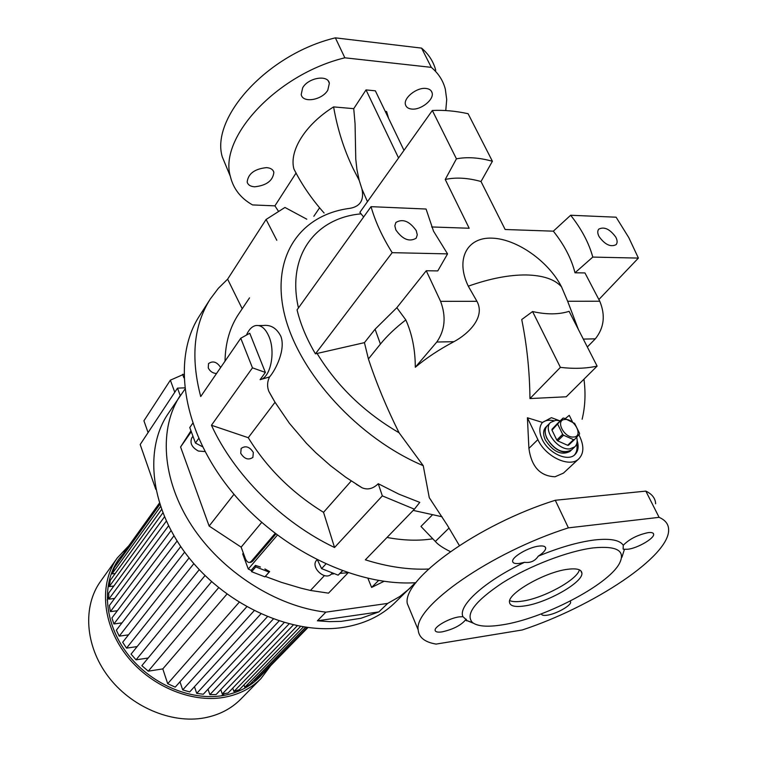 <?xml version="1.0" encoding="UTF-8"?>
<svg xmlns="http://www.w3.org/2000/svg" width="757" height="757" viewBox="0 0 757 757"><rect width="100%" height="100%" fill="white"/><g stroke="black" fill="none" stroke-linecap="round" stroke-linejoin="round"><path stroke-width="1.14" d="M576.692 437.215C577.705 441.35 577.089 444.558 574.818 446.829L569.841 448.873C557.606 450.529 542.296 429.323 550.623 422.406L555.865 420.258L560.303 420.769M566.586 451.957C554.361 453.632 539.107 432.465 547.434 425.548C544.624 428.632 544.463 432.947 546.942 438.492C554.805 450.358 563.009 454.162 571.563 449.913L566.586 451.957M573.655 437.026C563.899 438.133 554.872 419.615 565.025 419.482C574.667 418.441 583.732 436.723 573.655 437.026M562.981 418.148L551.995 430.146L552.023 429.228L557.152 423.844L562.981 418.148L563.88 418.101L574.648 423.39L579.493 433.212L579.493 434.13L574.44 439.599L573.541 439.666L567.627 445.286L568.526 445.22L574.44 439.599M557.824 424.45L562.669 434.357L556.792 440.016L557.682 440.877L563.558 435.218L562.669 434.357M563.558 435.218L573.541 439.666M557.852 423.532L552.023 429.228M557.682 440.877L567.627 445.286M551.995 430.146L556.792 440.016M550.623 422.406L545.854 427.109C543.034 430.194 542.873 434.509 545.343 440.044C553.187 451.901 561.382 455.695 569.936 451.446L574.818 446.829M466.643 620.844L465.848 620.182M192.515 436.846L191.89 437.716C189.61 442.94 191.776 447.387 198.4 451.049L205.033 451.56M210.172 299.204L199.593 315.707C172.104 357.607 181.661 428.396 229.04 488.208C276.258 548.049 354.863 586.751 415.924 582.691M356.206 484.196L362.054 487.763C367.637 490.148 373.031 488.795 378.254 483.723L398.93 494.17L419.766 502.374L414.401 509.187L365.357 559.83C387.527 566.813 408.61 569.889 428.576 569.046M414.401 509.187L382.332 495.873L378.254 483.723M275.028 402.27L248.258 437.697L211.449 425.264C234.15 474.819 281.774 522.358 334.547 547.5L382.332 495.873M211.449 425.264L252.46 367.836L240.764 338.237L249.763 333.25L265.376 372.425L252.46 367.836M242.212 308.752L227.62 279.172L218.3 288.36L210.361 298.901C193.716 325.065 190.499 357.607 200.719 396.545L240.764 338.237M227.62 279.172L266.095 219.454L284.954 207.456L306.793 219.189M184.812 389.306L168.186 413.606C143.48 449.79 150.539 509.925 189.439 558.335C228.198 606.783 293.224 635.208 343.072 627.421C363.814 624.128 380.828 616.151 394.123 603.49L415.338 582.729M317.391 620.806L329.446 621.629L341.152 621.383L361.004 618.27L378.869 611.911L387.679 603.414L325.879 612.148L317.391 620.806L378.869 611.911M180.611 395.022C158.61 427.535 161.601 479.427 191.663 525.576C221.706 571.686 276.201 606.527 325.879 612.148M253.33 452.459L252.885 457.398C248.438 460.398 244.388 459.026 240.726 453.301L241.161 448.418C245.599 445.381 249.649 446.725 253.33 452.459M220.675 367.486L220.675 367.486C216.899 361.818 212.84 360.531 208.516 363.615L208.251 367.845C209.926 371.318 212.679 373.22 216.511 373.551M416.236 230.611L417.277 234.821L416.208 238.181C409.395 242.202 402.61 239.458 395.854 229.948L394.842 225.813L395.864 222.501C402.667 218.413 409.452 221.11 416.236 230.611M615.782 237.13C617.457 240.376 617.551 242.883 616.084 244.662C610.615 247.34 604.947 244.643 599.071 236.581C597.443 233.374 597.339 230.894 598.768 229.134C604.218 226.419 609.887 229.078 615.782 237.13M246.441 335.086C248.798 329.692 251.844 326.522 255.582 325.586C260.957 324.753 265.414 328.406 268.972 336.553C275.832 352.26 270.391 377.998 260.096 379.673L269.568 376.929C275.803 369.728 285.824 349.516 280.875 336.363C276.721 328.207 270.826 324.583 263.209 325.501L258.657 325.557M574.402 455.052C576.806 452.279 577.572 448.56 576.683 443.914M527.411 417.769L537.877 439.609L528.906 448.409L527.411 417.769L542.485 422.444C539.079 426.579 538.965 432.2 542.154 439.306C548.333 453.178 567.826 462.167 574.96 454.579C578.216 451.286 578.954 446.639 577.175 440.64M447.557 253.888L392.183 252.668L315.442 353.831C306.67 338.994 300.548 324.337 297.066 309.868L371.034 206.661L426.068 209.027L433.534 231.178L447.557 253.888L437.783 270.902L426.257 270.751L396.829 307.702L375.084 329.21L364.439 342.647L368.413 358.969C376.484 383.421 386.704 408.014 399.071 432.749L423.239 465.678L429.276 497.709L431.339 500.689M539.041 546.081C543.271 545.617 545.485 546.317 545.693 548.172C545.589 550.367 543.11 553.036 538.255 556.177C535.019 561.041 530.458 563.085 524.563 562.309L519.463 563.416C515.148 563.918 512.877 563.236 512.64 561.353C511.817 556.944 528.783 547.084 539.041 546.081M538.255 556.177C559.196 547.529 577.837 542.144 594.169 540.015C610.028 538.218 619.728 539.968 623.276 545.267C629.332 539.069 637.649 534.849 648.229 532.616C651.701 532.228 653.499 532.796 653.651 534.319C654.341 538.454 637.347 548.257 627.903 549.241L624.449 549.279L621.932 557.256M459.064 616.889L462.943 616.681L466.492 619.879L465.46 620.011C460.786 625.452 453.008 629.398 442.145 631.868C437.726 632.511 435.389 631.972 435.133 630.259C434.414 626.569 449.393 618.166 459.064 616.889M570.116 601.124L570.627 602.08C571.242 605.581 556.225 613.974 547.264 615.195C543.583 615.734 541.652 615.29 541.463 613.861L541.463 613.823M524.336 605.969C546.554 603.074 583.231 582.379 581.896 573.134C581.527 569.453 576.853 568.157 567.882 569.255C545.447 571.772 507.578 593.365 509.48 602.222C509.991 606.045 514.94 607.294 524.336 605.969M509.707 600.585C512.328 601.796 516.482 601.985 522.169 601.153C543.015 598.446 577.326 579.834 579.389 569.841M501.853 624.922C487.489 627.174 477.724 626.399 472.557 622.614C464.912 614.514 474.923 601.228 502.601 582.776C529.389 565.876 567.92 551.058 593.204 547.898C617.258 545.598 625.954 550.859 619.311 563.691C607.445 585.644 542.391 619.056 501.853 624.922M462.943 616.681C457.663 605.884 484.546 581.225 524.563 562.309M473.418 623.229L465.46 620.011M431.632 226.958L469.179 228.254L445.23 179.466L456.433 158.828C467.173 156.775 479.172 157.588 492.41 161.269L481.007 181.519L505.156 229.503L553.339 231.169L570.655 215.253L616.113 217.202L628.755 237.547L638.388 258.09L592.788 257.087L574.989 272.794L584.953 272.936L599.762 301.229L567.646 301.248L578.395 329.494M598.872 299.526L638.388 258.09M411.685 109.055C420.816 110.267 434.329 99.564 432.096 92.761C431.386 90.291 429.361 88.853 426.021 88.455C416.842 87.131 403.207 97.994 405.478 104.712C406.206 107.239 408.269 108.686 411.685 109.055M327.79 90.187L329.361 83.27C327.97 74.394 308.26 77.678 302.668 87.803L301.201 94.53C302.668 103.416 322.075 100.179 327.79 90.187M254.636 186.809C266.53 185.503 272.936 180.686 273.864 172.341C273.088 169.54 270.646 167.959 266.54 167.619C254.57 168.896 248.116 173.713 247.179 182.059C247.974 184.926 250.463 186.506 254.636 186.809M528.906 448.409C531.452 466.728 540.157 476.181 555.032 476.768L563.435 473.125L578.878 458.761C569.955 468.205 545.579 456.944 537.877 439.609M542.485 422.444L551.408 417.675L558.808 420.438M597.112 366.114L566.264 396.782L529.957 398.57C529.682 371.64 526.938 345.306 521.734 319.539L532.568 311.543C546.592 314.685 558.77 314.609 569.113 311.326L597.112 366.114C586.117 368.536 573.882 368.952 560.398 367.372L532.568 311.543M468.29 286.193C455.184 259.14 467.069 237.092 491.927 238.143C516.615 238.805 548.475 261.184 561.505 286.808C554.72 279.276 542.92 275.33 526.115 274.952C509.007 274.829 489.732 278.576 468.29 286.193L476.948 301.314C485.625 317.155 468.507 333.875 453.935 341.681C439.306 349.422 426.428 357.938 415.3 367.259L436.789 342.032C445.021 330.156 446.289 316.596 440.593 301.343L426.257 270.751M396.829 307.702L405.828 319.918C412.101 333.979 415.262 349.753 415.3 367.259M316.748 560.123L316.748 560.123C309.887 566.794 324.838 581.139 331.329 574.099L331.642 573.768M342.533 570.901L338.152 575.159L321.593 568.621L317.533 560.142M128.822 545.731L117.354 557.862L100.596 581.31C82.645 606.073 84.926 645.447 107.873 676.058C130.724 706.707 171.252 723.966 204.258 717.901C218.962 715.128 231.14 708.874 240.792 699.137L260.976 678.556L270.684 665.668M117.354 557.862C99.252 582.814 101.854 622.812 125.463 654.095C148.987 685.416 190.433 703.272 223.968 697.348C238.909 694.633 251.248 688.368 260.976 678.556M124.271 552.582L119.067 558.865C101.306 583.287 103.823 622.453 126.911 653.092C149.914 683.77 190.471 701.285 223.334 695.513C238.02 692.854 250.141 686.703 259.689 677.042L261.856 674.705M248.419 686.097L249.129 684.867M108.724 596.544L107.134 600.008M202.592 446.772L195.448 443.044L189.77 427.544L192.742 423.267M275.084 533.477L251.182 561.476L252.554 561.325L250.567 562.328M261.667 522.444L241.142 547.141L245.287 558.382C246.479 561.353 247.974 562.697 249.772 562.423L251.182 561.476M275.851 534.063L252.554 561.325M190.688 431.253L180.582 446.98L209.14 526.049L241.142 547.141M190.944 432.171L180.582 446.98M234.008 494.274L209.14 526.049M277.317 535.18L248.287 569.046L242.704 553.916L243.347 553.14M195.448 443.044L198.703 438.464M251.144 570.371L255.431 565.394L255.79 566.889L269.113 572.084L269.634 571.592L264.912 576.862L251.636 571.705L251.144 570.371L248.287 569.046M251.636 571.705L255.79 566.889M264.912 576.862L269.113 572.084M260.427 567.031L255.431 565.394M269.634 571.592L264.884 568.952M180.232 395.58L177.498 388.133L140.187 444.52L155.81 489.391M177.498 388.133L184.651 387.858M148.079 432.588L143.925 420.788L170.353 380.175L183.828 374.251M221.356 695.825L224.592 693.582M113.105 570.75L112.008 571.667M293.309 624.979L228.103 692.986L222.284 693.98L289.032 623.938M222.284 693.98L220.77 689.599M121.972 622.879L113.881 623.967L111.941 617.92L173.93 535.833M113.881 623.967L177.091 541.047M159.367 503.15L124.157 552.232L124.555 553.452M159.784 504.446L114.411 567.561L112.008 573.872L115.225 573.503M184.642 552.099L119.218 636.145L116.36 630.174L180.734 546.592M128.51 634.849L119.218 636.145M193.858 563.634L126.523 648.124L122.672 642.258L189.108 557.909M137.131 646.592L126.523 648.124M205.033 575.519L136.033 659.839L131.056 654.114L199.271 569.633M148.202 658.013L136.033 659.839M218.65 587.669L148.249 671.166L141.852 665.649L211.6 581.66M226.968 594.084L162.802 668.904L148.249 671.166M246.754 606.792L175.227 687.138L167.694 683.685L162.802 668.904M300.538 626.465L239.373 689.636L233.922 691.51L232.749 688.141M233.922 691.51L297.236 625.831M305.554 627.269L249.848 684.432L244.795 687.233L243.962 684.886M244.795 687.233L303.387 626.947M307.9 627.591L259.433 677.184L254.835 681.026L254.39 679.777M254.835 681.026L307.115 627.487M117.363 610.738L110.408 611.628L171.025 530.638M168.537 525.841L109.377 605.515L110.408 611.628M114.629 598.446L108.809 599.166L166.303 521.147M164.439 516.927L108.753 592.996L108.809 599.166M113.843 586.041L109.235 586.58L162.821 512.943M161.534 509.546L110.276 580.345L109.235 586.58M112.008 573.872L160.503 506.603M279.03 621.014L209.888 694.642L216.086 694.548L284.159 622.604M208.014 689.182L209.888 694.642M267.391 616.747L196.725 693.374L203.302 694.245L273.315 619.037M194.464 686.703L196.725 693.374M254.134 610.719L182.711 689.901L189.714 691.907L260.862 613.936M179.986 681.783L182.711 689.901M239.155 602.307L167.694 683.685M183.913 377.838L182.598 374.299M174.772 392.249L170.353 380.175M338.152 575.159L342.306 570.816M321.593 568.621L325.822 564.088M561.505 286.808L567.646 301.248M565.365 418.526L569.255 415.319L572.377 421.63M315.442 353.831L364.439 342.647M410.597 611.552L407.294 603.584C402.166 579.663 477.582 524.61 555.278 500.273L645.825 491.113C652.042 494.028 655.325 498.248 655.657 503.774M645.825 491.113L659.101 517.343C665.242 520.031 668.422 524.024 668.62 529.323C670.286 556.026 593.053 606.707 522.264 629.966L436.089 644.093C424.781 642.173 418.81 637.441 418.195 629.909C413.54 607.067 490.148 552.724 568.393 527.856L555.278 500.273M659.101 517.343L568.393 527.856M421.573 48.117L335.36 37.85L344.851 57.806L431.31 67.354L421.573 48.117C428.755 54.267 433.477 61.648 435.739 70.269M227.857 170.334L222.274 156.86C210.465 117.789 267.353 54.088 335.36 37.85M431.31 67.354C438.464 73.391 443.138 80.668 445.324 89.175L446.706 99.555L445.769 110.55M278.273 210.985L274.914 205.857L252.573 204.929C240.726 198.287 233.317 188.767 230.346 176.353C218.773 137.812 276.409 74.356 344.851 57.806M274.914 205.857L296.119 172.946M423.239 465.678C358.279 438.256 299.318 373.551 284.727 315.357C270.325 257.266 299.706 214.685 350.008 208.326C360.247 206.481 364.231 200.056 361.969 189.051L359.225 180.431L353.207 168.707C344.019 149.744 337.48 129.144 333.6 106.898C305.45 124.441 289.004 150.662 293.877 168.896C301.513 184.121 311.364 198.571 323.428 212.244L324.119 213.001M333.6 106.898L353.737 108.667L366.028 89.913L375.349 90.812L403.983 150.34M385.266 111.43L386.609 111.544L388.559 118.272M363.625 216.994L359.878 212.339L432.332 110.494C443.611 109.907 455.534 110.976 468.1 113.711L492.41 161.269M360.587 213.9C315.149 218.177 286.553 255.904 298.447 307.938M317.287 353.784C337.168 386.24 364.429 412.556 399.071 432.749M367.457 201.693L361.969 189.051M583.969 379.181C585.804 393.394 585.18 406.755 582.124 419.246M450.387 551.616C443.006 547.992 437.991 544.605 435.341 541.463L449.024 528.064M269.568 376.929C267.24 381.613 266.984 386.401 268.801 391.293L272.88 398.646M435.341 541.463L420.958 526.446L432.19 515.11M387.026 537.451C403.349 540.545 418.602 541 432.796 538.804M359.225 180.431L356.954 169.663L355.771 159.188L355.061 123.713L353.737 108.667M248.258 437.697C266.814 467.921 291.909 492.798 323.542 512.328L351.229 480.979M249.507 297.889L238.881 313.71C229.977 326.929 225.359 342.751 225.028 361.155M276.797 240.281L266.095 219.454M334.547 547.5L323.542 512.328M260.096 379.673L265.376 372.425M392.183 252.668C382.351 236.998 375.302 221.659 371.034 206.661M432.332 110.494L456.433 158.828M624.449 549.279L623.115 549.128L623.276 545.267M529.957 398.57L560.398 367.372M570.655 215.253C581.584 229.106 588.965 243.054 592.788 257.087M553.339 231.169C564.287 244.937 571.507 258.818 574.989 272.794M445.23 179.466C455.865 177.147 467.788 177.838 481.007 181.519M398.551 157.976L366.028 89.913M578.878 458.761C583.846 453.49 584.149 446.128 579.796 436.675L578.878 434.811M553.604 420.665C548.92 419.69 545.154 420.362 542.296 422.661M587.328 346.98L595.314 338.843C604.124 327.847 605.6 315.309 599.762 301.229M387.679 603.414L399.762 596.525L410.266 588.028M378.557 580.505L371.611 587.423L367.959 578.405M384.007 581.338L371.611 587.423M347.832 572.746L339.988 573.38M333.515 573.91L331.339 574.08M265.357 576.446L281.5 582.379L300.841 588.132L310.455 590.451L328.5 593.157L348.078 572.831M405.828 319.918C395.466 327.885 386.997 335.938 380.421 344.075L368.413 358.969M380.421 344.075L375.084 329.21M440.593 301.343L476.948 301.314M436.789 342.032L453.935 341.681M595.314 338.843L583.297 339.089M310.455 590.451L324.45 575.594M545.106 546.914L545.693 548.172M653.092 533.212L653.651 534.319M466.198 619.198L466.492 619.879M570.22 601.219L570.627 602.08M580.742 570.702L581.896 573.134M472.557 622.614L465.527 620.068M432.096 92.761L431.13 90.831M329.361 83.27L328.358 81.113M273.864 172.341L273.145 170.675M459.367 545.542L447.302 525.169L429.276 497.709M251.135 562.262L249.772 562.423M331.481 573.938L331.982 573.409M418.195 629.909L407.294 603.584M230.346 176.353L222.274 156.86M268.801 391.293L274.98 402.194L289.429 423.343L306.367 443.233L315.669 452.572L330.412 465.612L345.854 477.317L362.054 487.763M413.227 510.407L442.06 516.766M319.501 207.938L313.843 216.275"/></g></svg>
